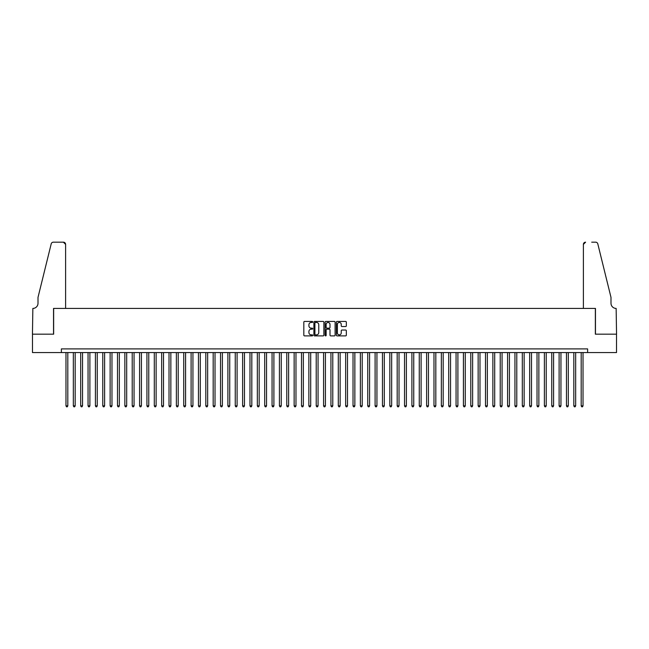 <?xml version="1.0" encoding="UTF-8"?>
<svg xmlns="http://www.w3.org/2000/svg" width="649" height="649" viewBox="0 0 649 649"><rect width="100%" height="100%" fill="white"/><g stroke="black" fill="none" stroke-linecap="round" stroke-linejoin="round"><path stroke-width="0.97" d="M312.721 321.936A0.503 0.503 0 0 0 312.218 321.433L304.543 321.433A0.722 0.722 0 0 0 303.821 322.155L303.821 335.16A0.722 0.722 0 0 0 304.543 335.882L312.218 335.882A0.503 0.503 0 0 0 312.721 335.379A0.503 0.503 0 0 0 312.218 334.868L311.228 334.868A2.312 2.312 0 0 1 308.916 332.556L308.916 331.477A2.312 2.312 0 0 1 311.228 329.165L312.218 329.165A0.503 0.503 0 0 0 312.721 328.662A0.503 0.503 0 0 0 312.218 328.151L311.228 328.151A2.312 2.312 0 0 1 308.916 325.839L308.916 324.76A2.312 2.312 0 0 1 311.228 322.448L312.218 322.448A0.503 0.503 0 0 0 312.721 321.936M345.617 326.528A0.722 0.722 0 0 0 346.339 325.806L346.339 322.155A0.722 0.722 0 0 0 345.617 321.433L337.091 321.433A0.722 0.722 0 0 0 336.369 322.155L336.369 335.16A0.722 0.722 0 0 0 337.091 335.882L345.617 335.882A0.722 0.722 0 0 0 346.339 335.16L346.339 330.755A0.722 0.722 0 0 0 345.617 330.033L341.966 330.033A0.722 0.722 0 0 0 341.244 330.755L341.244 332.937A1.931 1.931 0 0 1 339.313 334.868A1.931 1.931 0 0 1 337.375 332.937L337.375 324.378A1.931 1.931 0 0 1 339.313 322.448A1.931 1.931 0 0 1 341.244 324.378L341.244 325.806A0.722 0.722 0 0 0 341.966 326.528L345.617 326.528M61.379 352.577L32.491 352.577L32.491 334.178L53.648 334.178L53.648 308.421L595.352 308.421L595.352 334.178L616.509 334.178L616.509 352.577L587.621 352.577L587.621 348.902L61.379 348.902L61.379 352.577L587.621 352.577M323.867 322.155A0.722 0.722 0 0 0 323.145 321.433L314.619 321.433A0.722 0.722 0 0 0 313.897 322.155L313.897 335.16A0.722 0.722 0 0 0 314.619 335.882L323.145 335.882A0.722 0.722 0 0 0 323.867 335.16L323.867 322.155M325.855 321.433L334.381 321.433A0.722 0.722 0 0 1 335.103 322.155L335.103 335.16A0.722 0.722 0 0 1 334.381 335.882L330.73 335.882A0.722 0.722 0 0 1 330.008 335.16L330.008 329.887A0.722 0.722 0 0 0 329.286 329.165L326.869 329.165A0.722 0.722 0 0 0 326.147 329.887L326.147 335.379A0.503 0.503 0 0 1 325.636 335.882A0.503 0.503 0 0 1 325.133 335.379L325.133 322.155A0.722 0.722 0 0 1 325.855 321.433M315.414 322.448A0.503 0.503 0 0 0 314.911 322.951L314.911 334.365A0.503 0.503 0 0 0 315.414 334.868L316.461 334.868A2.312 2.312 0 0 0 318.773 332.556L318.773 324.76A2.312 2.312 0 0 0 316.461 322.448L315.414 322.448M330.008 324.411A1.931 1.931 0 0 0 328.078 322.48A1.931 1.931 0 0 0 326.147 324.411L326.147 327.429A0.722 0.722 0 0 0 326.869 328.151L329.286 328.151A0.722 0.722 0 0 0 330.008 327.429L330.008 324.411M65.979 352.577L65.979 405.868L67.812 405.868L67.812 352.577M67.812 405.868L67.261 406.826L66.531 406.826L65.979 405.868M65.606 308.421L65.606 244.381A2.207 2.207 0 0 0 63.399 242.174L53.356 242.174A2.207 2.207 0 0 0 51.206 243.854L38.007 297.38L38.007 303.27A5.151 5.151 0 0 1 32.856 308.421L32.45 334.178L53.534 334.178L53.534 308.421L65.606 308.421L65.606 244.381L63.399 242.174L57.29 242.174M51.206 243.854C51.774 242.645 51.774 242.645 51.206 243.854C51.774 242.645 51.774 242.645 51.206 243.854M38.007 303.27A5.151 5.151 0 0 1 32.856 308.421M583.394 308.421L583.394 244.381L583.394 308.421L595.466 308.421L595.466 334.178L616.55 334.178L616.144 308.421A5.151 5.151 0 0 1 610.993 303.27A5.151 5.151 0 0 0 616.144 308.421M606.945 280.968L597.794 243.854L610.993 297.38L610.993 303.27M591.71 242.174L595.644 242.174A2.207 2.207 0 0 1 597.794 243.854C597.226 242.645 597.226 242.645 597.794 243.854C597.226 242.645 597.226 242.645 597.794 243.854M585.601 242.174A2.207 2.207 0 0 0 583.394 244.381L585.601 242.174M73.337 352.577L73.337 405.868L75.179 405.868L75.179 352.577M75.179 405.868L74.627 406.826L73.889 406.826L73.337 405.868M80.695 352.577L80.695 405.868L82.537 405.868L82.537 352.577M82.537 405.868L81.985 406.826L81.247 406.826L80.695 405.868M88.053 352.577L88.053 405.868L89.895 405.868L89.895 352.577M89.895 405.868L89.343 406.826L88.605 406.826L88.053 405.868M95.419 352.577L95.419 405.868L97.253 405.868L97.253 352.577M97.253 405.868L96.701 406.826L95.971 406.826L95.419 405.868M102.777 352.577L102.777 405.868L104.619 405.868L104.619 352.577M104.619 405.868L104.067 406.826L103.329 406.826L102.777 405.868M110.135 352.577L110.135 405.868L111.977 405.868L111.977 352.577M111.977 405.868L111.425 406.826L110.687 406.826L110.135 405.868M117.493 352.577L117.493 405.868L119.335 405.868L119.335 352.577M119.335 405.868L118.783 406.826L118.045 406.826L117.493 405.868M124.859 352.577L124.859 405.868L126.693 405.868L126.693 352.577M126.693 405.868L126.141 406.826L125.411 406.826L124.859 405.868M132.218 352.577L132.218 405.868L134.059 405.868L134.059 352.577M134.059 405.868L133.507 406.826L132.769 406.826L132.218 405.868M139.576 352.577L139.576 405.868L141.417 405.868L141.417 352.577M141.417 405.868L140.865 406.826L140.127 406.826L139.576 405.868M146.934 352.577L146.934 405.868L148.775 405.868L148.775 352.577M148.775 405.868L148.223 406.826L147.485 406.826L146.934 405.868M154.3 352.577L154.3 405.868L156.133 405.868L156.133 352.577M156.133 405.868L155.582 406.826L154.851 406.826L154.3 405.868M161.658 352.577L161.658 405.868L163.499 405.868L163.499 352.577M163.499 405.868L162.948 406.826L162.209 406.826L161.658 405.868M169.016 352.577L169.016 405.868L170.857 405.868L170.857 352.577M170.857 405.868L170.306 406.826L169.567 406.826L169.016 405.868M176.374 352.577L176.374 405.868L178.215 405.868L178.215 352.577M178.215 405.868L177.664 406.826L176.926 406.826L176.374 405.868M183.74 352.577L183.74 405.868L185.582 405.868L185.582 352.577M185.582 405.868L185.022 406.826L184.292 406.826L183.74 405.868M191.098 352.577L191.098 405.868L192.94 405.868L192.94 352.577M192.94 405.868L192.388 406.826L191.65 406.826L191.098 405.868M198.456 352.577L198.456 405.868L200.298 405.868L200.298 352.577M200.298 405.868L199.746 406.826L199.008 406.826L198.456 405.868M205.814 352.577L205.814 405.868L207.656 405.868L207.656 352.577M207.656 405.868L207.104 406.826L206.374 406.826L205.814 405.868M213.18 352.577L213.18 405.868L215.022 405.868L215.022 352.577M215.022 405.868L214.462 406.826L213.732 406.826L213.18 405.868M220.538 352.577L220.538 405.868L222.38 405.868L222.38 352.577M222.38 405.868L221.828 406.826L221.09 406.826L220.538 405.868M227.896 352.577L227.896 405.868L229.738 405.868L229.738 352.577M229.738 405.868L229.186 406.826L228.448 406.826L227.896 405.868M235.254 352.577L235.254 405.868L237.096 405.868L237.096 352.577M237.096 405.868L236.544 406.826L235.814 406.826L235.254 405.868M242.621 352.577L242.621 405.868L244.462 405.868L244.462 352.577M244.462 405.868L243.91 406.826L243.172 406.826L242.621 405.868M249.979 352.577L249.979 405.868L251.82 405.868L251.82 352.577M251.82 405.868L251.268 406.826L250.53 406.826L249.979 405.868M257.337 352.577L257.337 405.868L259.178 405.868L259.178 352.577M259.178 405.868L258.627 406.826L257.888 406.826L257.337 405.868M264.703 352.577L264.703 405.868L266.536 405.868L266.536 352.577M266.536 405.868L265.985 406.826L265.254 406.826L264.703 405.868M272.061 352.577L272.061 405.868L273.902 405.868L273.902 352.577M273.902 405.868L273.351 406.826L272.612 406.826L272.061 405.868M279.419 352.577L279.419 405.868L281.26 405.868L281.26 352.577M281.26 405.868L280.709 406.826L279.97 406.826L279.419 405.868M286.777 352.577L286.777 405.868L288.618 405.868L288.618 352.577M288.618 405.868L288.067 406.826L287.329 406.826L286.777 405.868M294.143 352.577L294.143 405.868L295.976 405.868L295.976 352.577M295.976 405.868L295.425 406.826L294.695 406.826L294.143 405.868M301.501 352.577L301.501 405.868L303.343 405.868L303.343 352.577M303.343 405.868L302.791 406.826L302.053 406.826L301.501 405.868M308.859 352.577L308.859 405.868L310.701 405.868L310.701 352.577M310.701 405.868L310.149 406.826L309.411 406.826L308.859 405.868M316.217 352.577L316.217 405.868L318.059 405.868L318.059 352.577M318.059 405.868L317.507 406.826L316.769 406.826L316.217 405.868M323.583 352.577L323.583 405.868L325.417 405.868L325.417 352.577M325.417 405.868L324.865 406.826L324.135 406.826L323.583 405.868M330.941 352.577L330.941 405.868L332.783 405.868L332.783 352.577M332.783 405.868L332.231 406.826L331.493 406.826L330.941 405.868M338.299 352.577L338.299 405.868L340.141 405.868L340.141 352.577M340.141 405.868L339.589 406.826L338.851 406.826L338.299 405.868M345.657 352.577L345.657 405.868L347.499 405.868L347.499 352.577M347.499 405.868L346.947 406.826L346.209 406.826L345.657 405.868M353.024 352.577L353.024 405.868L354.857 405.868L354.857 352.577M354.857 405.868L354.305 406.826L353.575 406.826L353.024 405.868M360.382 352.577L360.382 405.868L362.223 405.868L362.223 352.577M362.223 405.868L361.671 406.826L360.933 406.826L360.382 405.868M367.74 352.577L367.74 405.868L369.581 405.868L369.581 352.577M369.581 405.868L369.03 406.826L368.291 406.826L367.74 405.868M375.098 352.577L375.098 405.868L376.939 405.868L376.939 352.577M376.939 405.868L376.388 406.826L375.649 406.826L375.098 405.868M382.464 352.577L382.464 405.868L384.297 405.868L384.297 352.577M384.297 405.868L383.746 406.826L383.015 406.826L382.464 405.868M389.822 352.577L389.822 405.868L391.663 405.868L391.663 352.577M391.663 405.868L391.112 406.826L390.373 406.826L389.822 405.868M397.18 352.577L397.18 405.868L399.021 405.868L399.021 352.577M399.021 405.868L398.47 406.826L397.732 406.826L397.18 405.868M404.538 352.577L404.538 405.868L406.379 405.868L406.379 352.577M406.379 405.868L405.828 406.826L405.09 406.826L404.538 405.868M411.904 352.577L411.904 405.868L413.746 405.868L413.746 352.577M413.746 405.868L413.186 406.826L412.456 406.826L411.904 405.868M419.262 352.577L419.262 405.868L421.104 405.868L421.104 352.577M421.104 405.868L420.552 406.826L419.814 406.826L419.262 405.868M426.62 352.577L426.62 405.868L428.462 405.868L428.462 352.577M428.462 405.868L427.91 406.826L427.172 406.826L426.62 405.868M433.978 352.577L433.978 405.868L435.82 405.868L435.82 352.577M435.82 405.868L435.268 406.826L434.538 406.826L433.978 405.868M441.344 352.577L441.344 405.868L443.186 405.868L443.186 352.577M443.186 405.868L442.626 406.826L441.896 406.826L441.344 405.868M448.702 352.577L448.702 405.868L450.544 405.868L450.544 352.577M450.544 405.868L449.992 406.826L449.254 406.826L448.702 405.868M456.06 352.577L456.06 405.868L457.902 405.868L457.902 352.577M457.902 405.868L457.35 406.826L456.612 406.826L456.06 405.868M463.418 352.577L463.418 405.868L465.26 405.868L465.26 352.577M465.26 405.868L464.708 406.826L463.978 406.826L463.418 405.868M470.785 352.577L470.785 405.868L472.626 405.868L472.626 352.577M472.626 405.868L472.074 406.826L471.336 406.826L470.785 405.868M478.143 352.577L478.143 405.868L479.984 405.868L479.984 352.577M479.984 405.868L479.433 406.826L478.694 406.826L478.143 405.868M485.501 352.577L485.501 405.868L487.342 405.868L487.342 352.577M487.342 405.868L486.791 406.826L486.052 406.826L485.501 405.868M492.867 352.577L492.867 405.868L494.7 405.868L494.7 352.577M494.7 405.868L494.149 406.826L493.418 406.826L492.867 405.868M500.225 352.577L500.225 405.868L502.066 405.868L502.066 352.577M502.066 405.868L501.515 406.826L500.777 406.826L500.225 405.868M507.583 352.577L507.583 405.868L509.424 405.868L509.424 352.577M509.424 405.868L508.873 406.826L508.135 406.826L507.583 405.868M514.941 352.577L514.941 405.868L516.782 405.868L516.782 352.577M516.782 405.868L516.231 406.826L515.493 406.826L514.941 405.868M522.307 352.577L522.307 405.868L524.141 405.868L524.141 352.577M524.141 405.868L523.589 406.826L522.859 406.826L522.307 405.868M529.665 352.577L529.665 405.868L531.507 405.868L531.507 352.577M531.507 405.868L530.955 406.826L530.217 406.826L529.665 405.868M537.023 352.577L537.023 405.868L538.865 405.868L538.865 352.577M538.865 405.868L538.313 406.826L537.575 406.826L537.023 405.868M544.381 352.577L544.381 405.868L546.223 405.868L546.223 352.577M546.223 405.868L545.671 406.826L544.933 406.826L544.381 405.868M551.747 352.577L551.747 405.868L553.581 405.868L553.581 352.577M553.581 405.868L553.029 406.826L552.299 406.826L551.747 405.868M559.105 352.577L559.105 405.868L560.947 405.868L560.947 352.577M560.947 405.868L560.395 406.826L559.657 406.826L559.105 405.868M566.463 352.577L566.463 405.868L568.305 405.868L568.305 352.577M568.305 405.868L567.753 406.826L567.015 406.826L566.463 405.868M573.821 352.577L573.821 405.868L575.663 405.868L575.663 352.577M575.663 405.868L575.111 406.826L574.373 406.826L573.821 405.868M581.188 352.577L581.188 405.868L583.021 405.868L583.021 352.577M583.021 405.868L582.469 406.826L581.739 406.826L581.188 405.868"/></g></svg>
